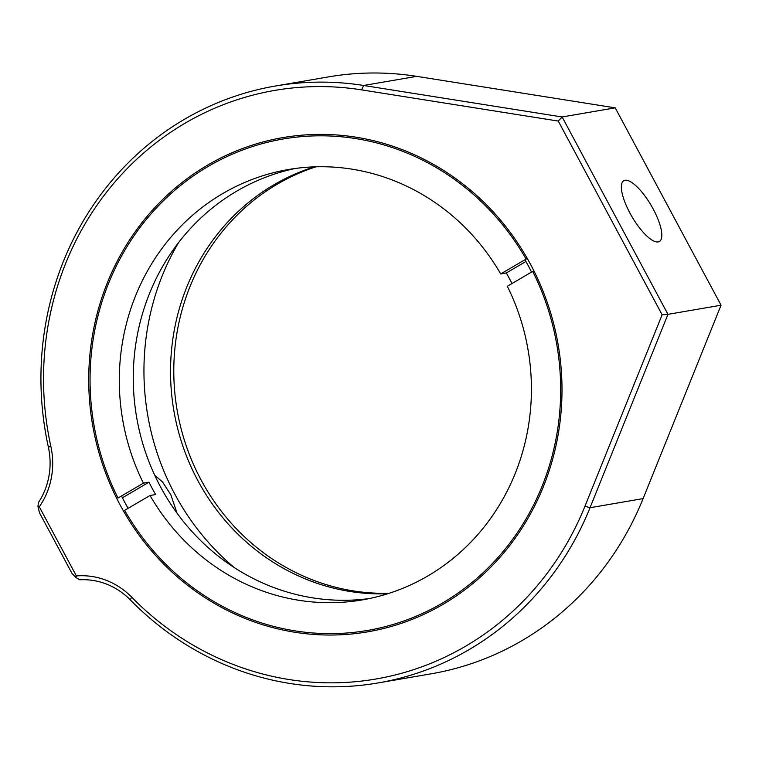 <?xml version="1.0" encoding="UTF-8"?>
<svg xmlns="http://www.w3.org/2000/svg" width="759" height="759" viewBox="0 0 759 759"><rect width="100%" height="100%" fill="white"/><g stroke="black" fill="none" stroke-linecap="round" stroke-linejoin="round"><path stroke-width="1.14" d="M389.244 593.253A218.336 205.68 80.2 0 1 181.999 432.08A218.336 205.68 80.2 0 1 277.32 184.143A218.336 205.68 80.2 0 1 315.962 166.809M207.624 165.13A250.726 236.201 80.2 0 1 530.626 264.521A250.726 236.201 80.2 0 1 443.095 604.297A250.726 236.201 80.2 0 1 120.102 504.915A250.726 236.201 80.2 0 1 207.624 165.13M531.556 272.073A246.504 232.226 -99.8 0 0 524.924 259.749M465.59 646.232A298.619 281.323 -99.8 0 0 584.952 506.244L662.123 314.776L558.254 121.07L361.711 89.894A298.619 281.323 -99.8 0 0 50.862 446.453A74.657 70.331 80.2 0 1 39.297 506.813L76.365 575.939A74.657 70.331 80.2 0 1 131.658 597.143A298.619 281.323 -99.8 0 0 465.59 646.232M39.297 506.813L37.95 506.557L38.367 502.695A70.426 66.346 -99.8 0 0 48.367 447.089A302.85 285.299 80.2 0 1 275.46 86.004A302.85 285.299 80.2 0 1 363.618 85.473L562.134 116.971L667.958 314.34L590.028 507.724A302.85 285.299 80.2 0 1 468.967 649.695A302.85 285.299 80.2 0 1 378.048 682.948A302.85 285.299 80.2 0 1 130.311 599.914A70.426 66.346 -99.8 0 0 79.704 579.8L76.052 577.627L76.365 575.939M378.048 682.948L431.14 673.821A302.85 285.299 -99.8 0 0 522.059 640.577A302.85 285.299 -99.8 0 0 643.11 498.597L721.05 305.222L615.217 107.844L416.71 76.355A302.85 285.299 -99.8 0 0 328.552 76.877L275.46 86.004M154.779 475.352L162.502 481.918L170.822 494.764L177.065 513.217M629.951 213.099A35.218 11.138 59.6 0 0 659.381 241.485A35.218 11.138 59.6 0 0 653.233 209.095A35.218 11.138 59.6 0 0 623.794 180.708A35.218 11.138 59.6 0 0 629.951 213.099M314.292 166.857A218.336 205.68 -99.8 0 0 274.065 184.703A218.336 205.68 -99.8 0 0 178.972 433.493A218.336 205.68 -99.8 0 0 387.659 593.766M662.123 314.776L667.958 314.34L721.05 305.222M558.254 121.07L562.134 116.971L615.217 107.844M76.052 577.627L72.01 573.462L39.525 512.866L37.95 506.557M121.506 495.978A246.504 232.226 -99.8 0 0 128.1 508.331M178.536 242.643A246.504 232.226 -99.8 0 0 234.389 567.656M150.026 495.494L124.637 510.352A249.322 234.873 -99.8 0 0 442.44 603.063A249.322 234.873 -99.8 0 0 532.695 271.409L507.316 286.266A218.336 205.68 80.2 0 1 427.886 575.92A218.336 205.68 80.2 0 1 362.337 599.895A218.336 205.68 80.2 0 1 150.026 495.494L155.614 494.536A218.336 205.68 80.2 0 1 148.992 482.193L143.404 483.16A218.336 205.68 80.2 0 1 222.833 193.507A218.336 205.68 80.2 0 1 288.382 169.532A218.336 205.68 80.2 0 1 500.703 273.933L526.082 259.075A249.322 234.873 -99.8 0 0 208.289 166.373A249.322 234.873 -99.8 0 0 118.025 498.018L143.404 483.16M369.301 598.566A218.336 205.68 80.2 0 1 144.618 449.527A218.336 205.68 80.2 0 1 236.808 191.107A218.336 205.68 80.2 0 1 295.393 168.46M527.296 258.506L526.082 259.075M500.703 273.933L506.291 272.974A218.336 205.68 80.2 0 1 512.002 283.524M532.695 271.409L533.9 270.84M506.291 272.974L525.911 261.485M122.408 497.771L148.992 482.193M643.11 498.597L590.028 507.724L584.952 506.244M361.711 89.894L363.618 85.473L416.71 76.355M50.862 446.453L48.367 447.089M130.311 599.914L131.658 597.143"/></g></svg>

